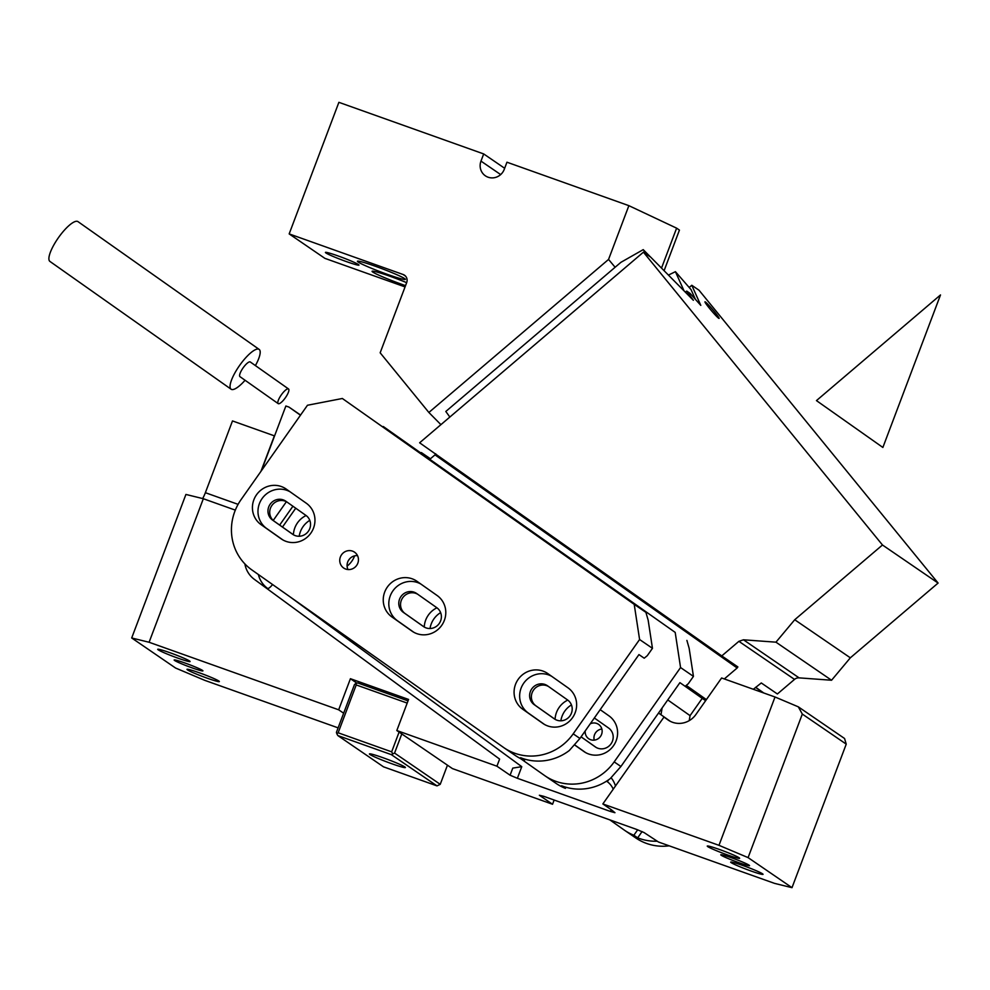 <?xml version="1.0" encoding="UTF-8"?>
<svg xmlns="http://www.w3.org/2000/svg" width="990" height="990" viewBox="0 0 990 990"><rect width="100%" height="100%" fill="white"/><g stroke="black" fill="none" stroke-linecap="round" stroke-linejoin="round"><path stroke-width="1.49" d="M650.529 257.029L643.228 249.641L620.928 262.313L445.809 411.469L449.856 417.038M643.228 249.641L646.705 254.405M775.95 642.176L831.563 680.241L850.336 657.818L794.723 619.74L775.95 642.176L743.478 639.8L738.887 641.334L721.772 655.912L419.624 442.79L643.426 252.165L882.474 544.995L938.099 583.061L699.039 290.243L691.787 285.269L700.809 305.378L690.104 293.411L686.726 291.097L693.359 300.279L650.678 257.14L643.426 252.165M794.723 619.74L882.474 544.995M721.772 655.912L737.872 666.926L737.154 667.99L435.006 454.868L429.945 459.174M753.341 689.275L761.285 682.964L777.385 693.978L794.512 679.4A6.41 6.163 124.4 0 1 799.091 677.865L831.563 680.241M724.321 678.93A6.41 6.163 -55.6 0 1 724.532 678.744L737.154 667.99M850.336 657.818L938.099 583.061M711.03 307.704A10.89 0.817 -130.4 0 1 719.099 318.409A10.89 0.817 -130.4 0 1 713.035 312.518A10.89 0.817 -130.4 0 1 704.967 301.814A10.89 0.817 -130.4 0 1 711.03 307.704M435.724 453.804L435.006 454.868M685.377 292.248L686.726 291.097M695.475 299.475L691.045 289.612L675.428 271.681L668.411 275.084M689.312 287.372L691.787 285.269M675.192 632.4L383.328 426.542L675.192 632.4L680.563 667.557L614.184 761.892L620.916 766.495L679.92 682.654L705.647 700.66L702.232 698.358L690.055 715.646L689.238 720.633M681.095 683.459L702.232 698.358M667.767 699.93L690.055 715.646M683.298 290.157L685.538 292.112M683.657 289.983L675.428 271.681M667.99 719.916A20.505 19.701 -55.6 0 0 668.213 720.077A20.505 19.701 -55.6 0 0 695.896 714.508L721.611 677.977L775.021 696.997L718.975 845.324L602.848 803.942L663.968 717.082L668.436 720.225M670.304 721.314L658.548 713.023L670.193 721.252M338.11 727.86L204.72 680.328L175.601 668.04L131.695 637.981L149.094 642.263L338.667 709.805L350.423 678.707L408.573 699.435L396.817 730.533L452.442 768.599L552.544 804.264L539.364 795.255L543.72 796.319L636.756 829.471L644.045 832.553L658.461 842.007L774.588 883.389L792 887.671L846.24 744.134L802.321 714.075L798.311 706.835L775.021 696.997M663.968 717.082L669.611 720.943M798.311 706.835L844.557 738.49L846.24 744.134M718.975 845.324L748.093 857.612L792 887.671M396.817 730.533L496.918 766.198L510.098 775.22L517.374 778.288L521.767 766.681L512.783 768.104L510.098 775.22M611.424 809.808L614.951 812.703L610.409 811.441L517.374 778.288M611.622 809.956L602.848 803.942M742.908 865.52A17.3 1.176 20.7 0 1 763.043 874.343A17.3 1.176 20.7 0 1 750.816 870.928A17.3 1.176 20.7 0 1 730.682 862.104A17.3 1.176 20.7 0 1 742.908 865.52M719.495 849.494A17.3 1.176 20.7 0 1 739.629 858.305A17.3 1.176 20.7 0 1 727.39 854.902A17.3 1.176 20.7 0 1 707.256 846.079A17.3 1.176 20.7 0 1 719.495 849.494M731.635 857.81A15.382 1.052 20.7 0 1 749.541 865.644A15.382 1.052 20.7 0 1 738.664 862.612A15.382 1.052 20.7 0 1 720.77 854.778A15.382 1.052 20.7 0 1 731.635 857.81M748.093 857.612L802.321 714.075M615.471 785.986A25.629 24.626 -55.6 0 0 611.139 777.769M554.14 800.031L552.544 804.264M244.876 563.904A25.629 24.626 -55.6 0 0 254.368 579.36L499.604 759.095L496.918 766.198M261.447 470.658L285.875 405.999L288.969 407.088L300.465 415.206M149.094 642.263L203.334 498.725L233.566 509.504A12.82 12.313 -55.6 0 0 235.385 509.986M499.604 759.095L254.368 579.36M338.667 709.805L343.641 713.208M199.225 672.755A17.3 1.176 20.7 0 1 219.359 681.578A17.3 1.176 20.7 0 1 207.12 678.162A17.3 1.176 20.7 0 1 186.986 669.339A17.3 1.176 20.7 0 1 199.225 672.755M169.946 652.719A17.3 1.176 20.7 0 1 190.08 661.53A17.3 1.176 20.7 0 1 177.853 658.127A17.3 1.176 20.7 0 1 157.719 649.304A17.3 1.176 20.7 0 1 169.946 652.719M185.019 663.028A15.382 1.052 20.7 0 1 202.925 670.874A15.382 1.052 20.7 0 1 192.048 667.842A15.382 1.052 20.7 0 1 174.153 659.996A15.382 1.052 20.7 0 1 185.019 663.028M350.423 678.707L356.945 683.174M288.969 407.088L300.576 415.045M203.334 498.725L185.922 494.443L131.695 637.981M202.641 498.552A12.82 3.44 109.6 0 0 205.376 492.698L232.489 420.936L274.366 435.848L260.939 471.376M594.248 740.136A8.712 8.378 124.4 0 1 601.846 729.024M590.213 723.838A8.712 8.378 124.4 0 1 598.579 724.383A8.712 8.378 124.4 0 1 597.255 739.233A8.712 8.378 124.4 0 1 585.226 730.929M595.992 747.339L581.081 736.82M383.328 426.542L382.647 426.678M295.738 508.217L282.472 527.051M614.184 761.892A51.27 49.265 124.4 0 1 544.97 775.801A51.27 49.265 124.4 0 1 544.426 775.418L520.517 758.563M600.188 709.669L608.937 715.844A21.792 20.939 124.4 0 1 613.59 745.606A21.792 20.939 124.4 0 1 584.088 751.645A21.792 20.939 124.4 0 1 583.865 751.484L574.72 745.037M555.081 719.334A21.792 20.939 124.4 0 1 567.765 700.091M424.252 627.041A21.792 20.939 124.4 0 1 436.924 607.811M354.606 555.86A21.792 20.939 124.4 0 1 347.082 566.119M293.411 534.761A21.792 20.939 124.4 0 1 306.096 515.53M680.563 667.557L693.446 676.38L688.285 683.719L685.191 686.256M620.916 766.495L610.273 778.573A51.27 49.265 124.4 0 1 561.553 785.738L565.364 788.349A51.27 49.265 124.4 0 1 556.095 783.412L544.97 775.801M693.446 676.38L689.139 648.252L686.899 640.419M571.453 704.917A21.792 20.939 -55.6 0 0 560.86 720.807M585.511 752.524L574.782 744.963M440.612 612.624A21.792 20.939 -55.6 0 0 430.031 628.526M309.783 520.344A21.792 20.939 -55.6 0 0 299.203 536.246M566.107 787.298L565.364 788.349M595.572 747.079L595.324 746.905A11.534 11.088 -55.6 0 0 611.065 743.799A11.534 11.088 -55.6 0 0 608.603 728.034L594.334 717.985M595.324 746.905L581.068 736.845M348.455 560.414A11.534 11.088 -55.6 0 0 349.742 558.707M430.304 458.877L420.676 452.64M421.381 452.591L430.415 458.766M660.998 714.743L662.112 707.961M400.616 764.75A19.218 1.312 -159.3 0 0 381.076 757.041A19.218 1.312 -159.3 0 0 369.431 753.935A19.218 1.312 -159.3 0 0 374.208 756.719A19.218 1.312 -159.3 0 0 393.76 764.429A19.218 1.312 -159.3 0 0 405.405 767.522A19.218 1.312 -159.3 0 0 400.616 764.75M401.792 733.937L394.565 753.068L391.335 754.64L436.998 785.887L440.228 784.327L447.455 765.196M394.565 753.068L440.228 784.327M399.106 732.093L391.656 751.843L338.147 732.786L356.227 684.932L407.187 703.086M392.659 753.65L391.656 751.843M391.335 754.64L337.838 735.57L383.501 766.829L436.998 785.887M338.147 732.786L336.835 733.763L337.838 735.57M336.835 733.763L336.414 732.352L354.494 684.511L355.818 683.521L356.227 684.932M355.818 683.521L357.724 682.939L408.029 700.87M664.092 270.716L679.437 230.101L676.615 228.158L628.873 205.66L506.954 162.212L504.232 169.389A12.82 12.313 124.4 0 1 485.372 175.824A12.82 12.313 124.4 0 1 480.979 161.11L483.689 153.933L338.889 102.329L289.167 233.9L324.881 258.353L405.058 286.914M504.653 168.275L483.689 153.933M440.909 424.648L428.868 412.471L380.16 352.799L406.692 282.571A6.41 6.163 -55.6 0 0 403.14 274.515L289.167 233.9M428.868 412.471L608.553 259.43L628.873 205.66M615.112 267.263L608.553 259.43M676.615 228.158L661.518 268.104M346.302 261.558A17.944 1.225 20.7 0 1 325.425 252.413A17.944 1.225 20.7 0 1 338.11 255.952A17.944 1.225 20.7 0 1 358.986 265.097A17.944 1.225 20.7 0 1 346.302 261.558M405.541 285.627A25.629 1.745 20.7 0 1 401.903 284.353A25.629 1.745 20.7 0 1 372.067 271.285A25.629 1.745 20.7 0 1 390.196 276.334A25.629 1.745 20.7 0 1 406.667 282.67M387.263 274.329A25.629 1.745 20.7 0 1 357.427 261.261A25.629 1.745 20.7 0 1 375.557 266.322A25.629 1.745 20.7 0 1 405.393 279.39A25.629 1.745 20.7 0 1 387.263 274.329M357.526 555.638A9.615 9.232 -55.6 0 0 347.997 569.547M341.55 554.771A9.615 9.232 -55.6 0 0 343.679 568.025A9.615 9.232 -55.6 0 0 356.647 565.414A9.615 9.232 -55.6 0 0 354.531 552.16A9.615 9.232 -55.6 0 0 341.55 554.771M420.911 584.075A21.792 20.939 -55.6 0 0 392.337 591.711A21.792 20.939 -55.6 0 0 397.485 620.755L391.916 616.956A21.792 20.939 -55.6 0 1 387.263 587.181A21.792 20.939 -55.6 0 1 416.765 581.155A21.792 20.939 -55.6 0 1 417 581.316L437.122 595.51A21.792 20.939 -55.6 0 1 441.775 625.272A21.792 20.939 -55.6 0 1 412.273 631.311A21.792 20.939 -55.6 0 1 412.05 631.15L391.916 616.956M413.696 632.189L397.485 620.755M416.654 593.505A11.534 11.088 -55.6 0 0 400.913 596.611A11.534 11.088 -55.6 0 0 403.375 612.377L423.51 626.571A11.534 11.088 -55.6 0 0 439.251 623.465A11.534 11.088 -55.6 0 0 436.788 607.699L416.654 593.505M417.743 594.272A11.534 11.088 -55.6 0 0 402.485 598.096A11.534 11.088 -55.6 0 0 405.133 613.577L403.375 612.377M424.178 627.004L405.133 613.577M290.07 491.795A21.792 20.939 -55.6 0 0 261.509 499.43A21.792 20.939 -55.6 0 0 266.644 528.474L261.088 524.663A21.792 20.939 -55.6 0 1 256.435 494.901A21.792 20.939 -55.6 0 1 285.924 488.874A21.792 20.939 -55.6 0 1 286.16 489.035L306.294 503.229A21.792 20.939 -55.6 0 1 310.947 532.991A21.792 20.939 -55.6 0 1 281.445 539.03A21.792 20.939 -55.6 0 1 281.21 538.869L261.088 524.663M282.868 539.909L266.644 528.474M285.825 501.225A11.534 11.088 -55.6 0 0 270.084 504.331A11.534 11.088 -55.6 0 0 272.547 520.084L292.669 534.291A11.534 11.088 -55.6 0 0 308.41 531.185A11.534 11.088 -55.6 0 0 305.947 515.419L285.825 501.225M286.914 501.992A11.534 11.088 -55.6 0 0 271.656 505.816A11.534 11.088 -55.6 0 0 274.304 521.297L272.547 520.084M293.349 534.724L274.304 521.297M551.739 676.356A21.792 20.939 -55.6 0 0 523.178 684.003A21.792 20.939 -55.6 0 0 528.314 713.035L522.745 709.236A21.792 20.939 -55.6 0 1 518.092 679.474A21.792 20.939 -55.6 0 1 547.594 673.435A21.792 20.939 -55.6 0 1 547.829 673.596L567.951 687.79A21.792 20.939 -55.6 0 1 572.616 717.564A21.792 20.939 -55.6 0 1 543.114 723.591A21.792 20.939 -55.6 0 1 542.879 723.43L522.745 709.236M544.525 724.482L528.314 713.035M547.495 685.785A11.534 11.088 -55.6 0 0 531.754 688.891A11.534 11.088 -55.6 0 0 534.216 704.657L554.338 718.851A11.534 11.088 -55.6 0 0 570.079 715.745A11.534 11.088 -55.6 0 0 567.616 699.992L547.495 685.785M548.571 686.553A11.534 11.088 -55.6 0 0 533.313 690.376A11.534 11.088 -55.6 0 0 535.974 705.858L534.216 704.657M555.006 719.285L535.974 705.858M579.93 738.453L569.3 750.519A51.27 49.265 124.4 0 1 520.579 757.697L524.378 760.295A51.27 49.265 124.4 0 1 515.109 755.358L503.984 747.747A51.27 49.265 124.4 0 1 503.44 747.363L251.844 569.906A51.27 49.265 124.4 0 1 241.09 499.579L307.469 405.257L342.354 398.487L645.913 612.365L648.165 620.198L652.46 648.326L647.299 655.665L644.205 658.202L638.946 654.6L579.93 738.453L573.198 733.837A51.27 49.265 124.4 0 1 503.984 747.747M525.121 759.243L524.378 760.295M645.913 612.365L634.206 604.346L639.59 639.515L573.198 733.837M639.59 639.515L652.46 648.326M634.206 604.346L342.354 398.487M669.191 845.831A51.27 49.265 124.4 0 1 635.716 837.911L624.591 830.301A51.27 49.265 124.4 0 1 624.047 829.917L609.791 819.856M657.286 841.203A51.27 49.265 124.4 0 1 637.671 837.837L642.077 831.563M637.684 829.806L633.86 835.238L637.671 837.837M633.86 835.238A51.27 49.265 124.4 0 1 624.591 830.301M754.194 688.557L754.182 689.572M763.785 693L755.679 687.283M763.649 692.951L755.543 687.407M255.408 365.595A24.354 6.744 125.2 0 0 259.157 349.408A24.354 6.744 125.2 0 0 254.752 350.014A24.354 6.744 125.2 0 0 236.288 370.507A24.354 6.744 125.2 0 0 231.091 389.206A24.354 6.744 125.2 0 0 235.484 388.612A24.354 6.744 125.2 0 0 245.075 380.259M259.157 349.408L78 221.636A24.354 6.744 125.2 0 0 73.594 222.23A24.354 6.744 125.2 0 0 55.131 242.736A24.354 6.744 125.2 0 0 49.933 261.434L231.091 389.206M279.811 403.4A8.972 2.487 125.2 0 0 286.617 395.851A8.972 2.487 125.2 0 0 288.536 388.959A8.972 2.487 125.2 0 0 286.914 389.181A8.972 2.487 125.2 0 0 280.108 396.73A8.972 2.487 125.2 0 0 278.19 403.623A8.972 2.487 125.2 0 0 279.811 403.4M288.536 388.959L250.297 361.981A8.972 2.487 125.2 0 0 248.663 362.204A8.972 2.487 125.2 0 0 241.869 369.753A8.972 2.487 125.2 0 0 239.951 376.646L278.19 403.623M816.453 400.604L882.87 447.455L940.5 294.946L816.453 400.604M738.887 641.334L794.512 679.4M724.532 678.744L725.348 679.301M743.478 639.8L799.091 677.865M686.243 685.402L706.39 699.608M611.115 809.597L610.409 811.441M613.218 789.191A19.218 18.476 -55.6 0 0 607.316 781.704L606.561 781.16M290.07 596.871L521.767 766.681M292.916 506.224L279.663 525.071M273.228 520.431L286.407 501.707M258.378 574.522A25.629 24.626 -55.6 0 0 267.535 588.369A6.41 1.77 -53.8 0 0 272.547 584.508M608.528 779.848A6.41 1.77 -53.8 0 1 607.316 781.704M238.095 504.356L205.376 492.698M480.979 161.11L500.68 174.587M405.64 276.222L403.14 274.515"/></g></svg>
